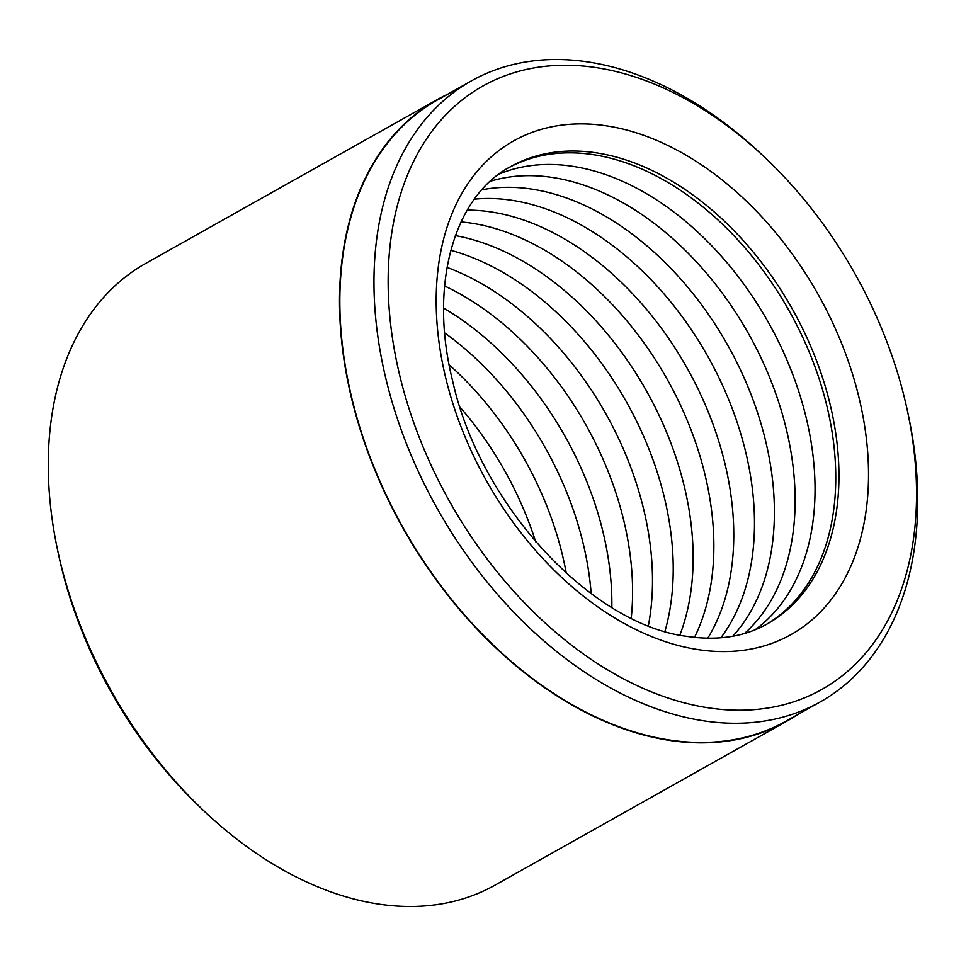 <?xml version="1.0" encoding="UTF-8"?>
<svg xmlns="http://www.w3.org/2000/svg" width="966" height="966" viewBox="0 0 966 966"><rect width="100%" height="100%" fill="white"/><g stroke="black" fill="none" stroke-linecap="round" stroke-linejoin="round"><path stroke-width="1.45" d="M471.384 80.89L437.248 100.078A356.152 239.242 60.7 0 0 367.032 448.876A356.152 239.242 60.7 0 0 667.373 739.666A356.152 239.242 60.7 0 0 786.179 721.071L820.315 701.884A356.152 239.242 -119.3 0 1 701.521 720.491A356.152 239.242 -119.3 0 1 401.168 429.701A356.152 239.242 -119.3 0 1 471.384 80.89A356.152 239.242 -119.3 0 1 590.19 62.295A356.152 239.242 -119.3 0 1 761.401 154.198L764.637 157.253A346.094 232.48 60.7 0 0 598.268 67.946A346.094 232.48 60.7 0 0 393.717 346.082A346.094 232.48 60.7 0 0 706.448 707.535A346.094 232.48 60.7 0 0 907.617 411.709A346.094 232.48 60.7 0 0 764.637 157.253M907.617 411.709L908.535 416.056A356.152 239.242 -119.3 0 1 820.315 701.884M461.048 221.914A262.184 176.114 -119.3 0 1 472.736 223.375A262.184 176.114 -119.3 0 1 671.032 386.267A262.184 176.114 -119.3 0 1 694.494 637.379M467.242 210.141A262.184 176.114 -119.3 0 1 492.648 212.182A262.184 176.114 -119.3 0 1 695.291 383.43A262.184 176.114 -119.3 0 1 707.764 638.212M474.403 199.177A262.184 176.114 -119.3 0 1 513.369 200.542A262.184 176.114 -119.3 0 1 720.201 380.338A262.184 176.114 -119.3 0 1 720.853 637.789M481.925 189.819A262.184 176.114 -119.3 0 1 533.28 189.348A262.184 176.114 -119.3 0 1 743.856 377.283A262.184 176.114 -119.3 0 1 732.759 636.232M490.402 181.234A262.184 176.114 -119.3 0 1 554.013 177.708A262.184 176.114 -119.3 0 1 768.224 374.047A262.184 176.114 -119.3 0 1 744.508 633.467M499.132 174.049A262.184 176.114 -119.3 0 1 573.925 166.514A262.184 176.114 -119.3 0 1 791.395 370.908A262.184 176.114 -119.3 0 1 755.183 629.735M508.828 167.661A262.184 176.114 -119.3 0 1 594.645 154.874A262.184 176.114 -119.3 0 1 815.28 367.648A262.184 176.114 -119.3 0 1 765.688 624.785M447.379 94.39A356.575 239.52 60.7 0 0 437.043 99.703L145.794 263.356A356.575 239.52 60.7 0 0 57.477 549.521A356.575 239.52 60.7 0 0 204.78 811.694A356.575 239.52 60.7 0 0 376.197 903.705A356.575 239.52 60.7 0 0 495.135 885.085L786.384 721.433A356.575 239.52 60.7 0 0 796.31 715.383M437.043 99.703A356.575 239.52 60.7 0 0 366.742 448.924A356.575 239.52 60.7 0 0 667.446 740.053A356.575 239.52 60.7 0 0 786.384 721.433M460.106 407.266A262.184 176.114 -119.3 0 1 535.683 541.781M449.142 364.786A262.184 176.114 -119.3 0 1 566.281 573.236M444.686 332.932A262.184 176.114 -119.3 0 1 591.156 593.619M443.599 308.045A262.184 176.114 -119.3 0 1 611.84 607.481M444.589 285.948A262.184 176.114 -119.3 0 1 631.233 618.143M447.029 267.389A262.184 176.114 -119.3 0 1 648.355 625.702M450.784 250.279A262.184 176.114 -119.3 0 1 664.934 631.39M455.384 235.595A262.184 176.114 -119.3 0 1 646.52 391.013A262.184 176.114 -119.3 0 1 679.859 635.097M204.78 811.694L201.411 808.518A346.094 232.48 -119.3 0 1 58.431 554.061L57.477 549.521M608.097 126.087A283.159 190.205 -119.3 0 1 863.966 421.816A283.159 190.205 -119.3 0 1 696.607 649.381A283.159 190.205 -119.3 0 1 440.75 353.653A283.159 190.205 -119.3 0 1 608.097 126.087M767.245 623.927A262.184 176.114 60.7 0 0 818.939 367.152A262.184 176.114 60.7 0 0 597.833 153.075A262.184 176.114 60.7 0 0 510.374 166.768C455.312 195.518 428.083 282.941 452.595 380.737C479.993 505.327 591.651 624.447 686.403 636.292C717.327 641.001 744.279 636.884 767.245 623.927"/></g></svg>
